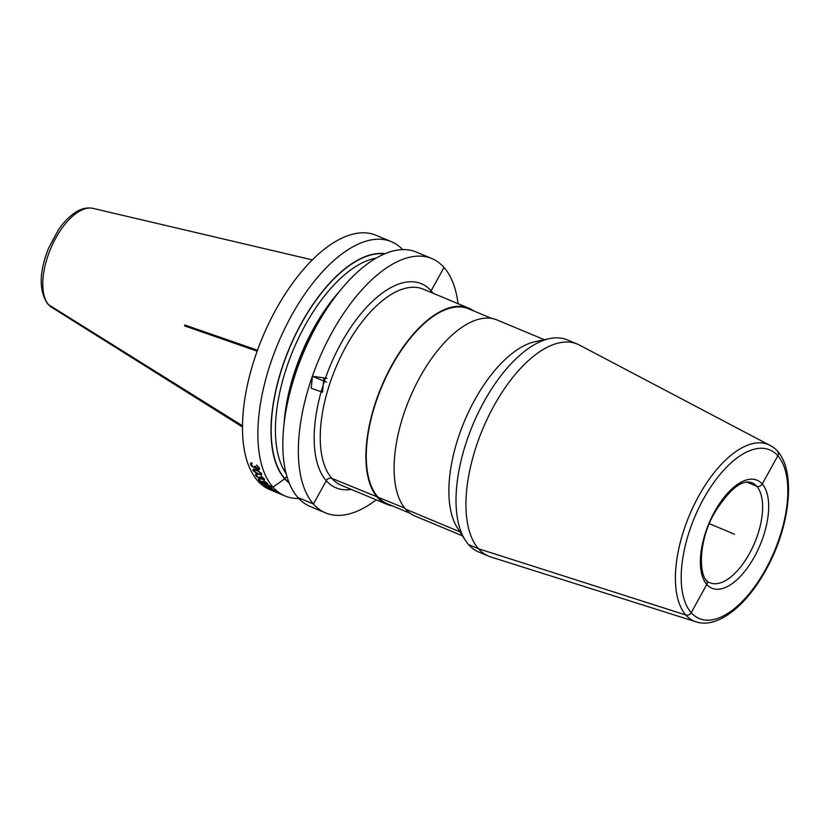<?xml version="1.0" encoding="UTF-8"?>
<svg xmlns="http://www.w3.org/2000/svg" width="830" height="830" viewBox="0 0 830 830"><rect width="100%" height="100%" fill="white"/><g stroke="black" fill="none" stroke-linecap="round" stroke-linejoin="round"><path stroke-width="1.25" d="M402.643 249.591A137.822 65.342 112.7 0 0 391.324 241.644L375.949 235.232A137.822 65.342 112.7 0 0 268.962 323.015A137.822 65.342 112.7 0 0 257.58 480.684A137.822 65.342 -67.3 0 0 269.781 489.607L285.157 496.029A137.822 65.342 112.7 0 0 298.769 498.488M391.324 241.644A137.822 65.342 112.7 0 0 284.337 329.437A137.822 65.342 112.7 0 0 272.956 487.106A137.822 65.342 112.7 0 0 285.157 496.029M458.056 303.687A137.822 65.342 112.7 0 0 444.019 267.468A137.822 65.342 112.7 0 0 431.808 258.545L416.255 252.05A137.822 65.342 112.7 0 0 326.086 309.87A137.822 65.342 112.7 0 0 287.782 401.668A137.822 65.342 112.7 0 0 297.887 497.512A137.822 65.342 112.7 0 0 310.088 506.435L325.64 512.93A137.822 65.342 112.7 0 0 376.198 499.826M431.808 258.545A137.822 65.342 112.7 0 0 324.821 346.328A137.822 65.342 112.7 0 0 313.439 504.007A137.822 65.342 112.7 0 0 325.64 512.93M385.037 253.638A125.34 59.428 112.7 0 0 291.735 342.645A125.34 59.428 112.7 0 0 284.721 478.837L272.956 487.106L257.58 480.684M289.265 483.122A125.34 59.428 -67.3 0 1 284.721 478.837L284.877 478.568A3.04 2.604 -41.4 0 1 287.066 476.887M473.712 310.928A106.271 50.381 112.7 0 0 468.826 308.189A106.271 50.381 112.7 0 0 391.802 365.283A106.271 50.381 112.7 0 0 386.956 504.329A106.271 50.381 112.7 0 0 392.351 505.864M549.491 338.63A114.945 54.49 -67.3 0 0 484.014 401.658A114.945 54.49 112.7 0 0 465.34 540.268L457.486 528.056A106.271 50.381 112.7 0 1 474.75 399.904A106.271 50.381 -67.3 0 1 535.288 341.628L549.491 338.63A114.945 54.49 -67.3 0 1 567.326 339.895L577.265 344.045A114.945 54.49 -67.3 0 1 579.361 345.031L769.887 445.337A95.741 45.391 -67.3 0 0 698.746 495.967A95.741 45.391 112.7 0 0 696.204 621.888L490.893 556.992A114.945 54.49 112.7 0 1 488.725 556.193A114.945 54.49 112.7 0 1 493.954 405.808A114.945 54.49 -67.3 0 1 577.265 344.045M544.366 339.709L497.014 319.955A106.271 50.381 112.7 0 0 419.99 377.059A106.271 50.381 112.7 0 0 415.156 516.094L462.497 535.848M491.63 318.409L468.577 308.781A105.618 50.07 -67.3 0 0 392.019 365.532A105.618 50.07 112.7 0 0 387.216 503.727L410.269 513.345M465.34 540.268A114.945 54.49 112.7 0 0 478.775 552.043L488.725 556.193M326.086 309.87L323.596 313.709A125.34 59.428 112.7 0 0 288.747 397.197L287.782 401.668M251.853 466.481L259.002 469.915L259.551 468.442A137.822 65.342 -67.3 0 1 259.458 468.162L256.636 465.049A137.822 65.342 112.7 0 0 256.875 465.765L258.472 467.632A137.822 65.342 112.7 0 0 258.67 468.182L258.037 469.064L255.661 466.937A137.822 65.342 -67.3 0 1 255.474 466.377L254.717 466.066A137.822 65.342 112.7 0 0 254.914 466.616L255.028 467.352L254.156 467.56L251.781 465.423A137.822 65.342 -67.3 0 1 251.48 464.603L252.133 463.669A137.822 65.342 -67.3 0 1 251.905 462.953L250.919 462.912L250.504 464.074A137.822 65.342 112.7 0 0 250.888 465.174L251.853 466.481M257.279 470.278L253.555 469.147L252.87 469.687L253.555 471.16L257.642 473.992L261.73 475.04L261.305 473.204L257.279 470.278M257.072 476.928L264.272 480.248L264.594 479.211A137.822 65.342 -67.3 0 1 264.459 478.993L261.377 476.358A137.822 65.342 112.7 0 0 261.699 476.918L263.463 478.495A137.822 65.342 112.7 0 0 263.722 478.931L263.681 479.543L262.882 479.356L260.724 477.675A137.822 65.342 -67.3 0 1 260.454 477.24L259.707 476.928A137.822 65.342 112.7 0 0 259.966 477.364L260.174 477.924L259.385 477.976L256.844 476.14A137.822 65.342 -67.3 0 1 256.46 475.486L256.947 474.853A137.822 65.342 -67.3 0 1 256.636 474.283L255.692 474.158L255.453 474.988A137.822 65.342 112.7 0 0 255.972 475.849L257.072 476.928M257.362 470.838L259.883 472.405L261.004 474.169L258.846 474.023L254.986 471.948L254.073 469.977L257.362 470.838M260.796 481.639L267.436 484.471L267.634 483.641A137.822 65.342 -67.3 0 1 267.488 483.454L264.282 481.047A137.822 65.342 112.7 0 0 264.635 481.535L266.482 482.967A137.822 65.342 112.7 0 0 266.772 483.351L266.015 483.641L263.774 482.095A137.822 65.342 -67.3 0 1 263.484 481.722L262.726 481.41A137.822 65.342 112.7 0 0 263.017 481.784L263.276 482.261L262.529 482.24L259.904 480.549A137.822 65.342 -67.3 0 1 259.468 479.979L259.883 479.481A137.822 65.342 -67.3 0 1 259.531 478.993L258.618 478.817L258.462 479.491A137.822 65.342 112.7 0 0 259.043 480.248L260.796 481.639M271.483 488.382L272.416 488.777A137.822 65.342 -67.3 0 1 269.511 485.892L268.578 485.498A137.822 65.342 112.7 0 0 270.974 487.926L261.492 483.05A137.822 65.342 112.7 0 0 261.969 483.548L271.483 488.382M265.216 486.069L264.282 485.685A137.822 65.342 112.7 0 0 267.468 488.05L268.401 488.445A137.822 65.342 -67.3 0 1 265.901 486.639L274.917 490.789A137.822 65.342 -67.3 0 1 274.564 490.53L271.12 488.569A137.822 65.342 112.7 0 0 271.545 488.922L273.537 490.074A137.822 65.342 112.7 0 0 273.89 490.333L265.216 486.069M276.504 492.356L274.969 491.64A137.822 65.342 -67.3 0 1 274.585 491.443L273.838 491.121A137.822 65.342 112.7 0 0 274.222 491.329L271.13 490.053A137.822 65.342 -67.3 0 1 270.559 489.742L270.736 489.669A137.822 65.342 -67.3 0 1 270.258 489.389L269.522 489.295A137.822 65.342 112.7 0 0 270.29 489.71L278.818 493.238A137.822 65.342 -67.3 0 1 278.621 493.134L275.041 491.402A137.822 65.342 112.7 0 0 275.508 491.682L277.583 492.688A137.822 65.342 112.7 0 0 277.977 492.896L276.504 492.356M275.332 491.92A137.822 65.342 -67.3 0 1 274.72 491.671L274.18 491.443M281.287 494.41L276.411 492.377A137.822 65.342 112.7 0 0 277.127 492.667M734.519 534.23L709.38 523.73M326.501 382.142L312.402 376.26L327.01 378.345M312.402 376.26L311.26 388.284L322.528 392.196L323.887 377.878M257.507 350.25L184.727 324.966L184.634 325.92L257.186 351.132M777.824 455.784L762.251 483.983A4.337 3.725 138.6 0 1 756.68 486.235L746.751 482.085L756.68 486.235A4.337 3.725 138.6 0 0 762.251 483.983L777.824 455.784A4.337 3.725 138.6 0 0 777.534 451.427A4.337 3.725 138.6 0 1 777.824 455.784M706.506 580.129A4.337 3.725 138.6 0 1 706.776 584.476L691.214 612.675A4.337 3.725 138.6 0 1 685.912 615.03L478.547 548.755L468.597 544.605M459.903 531.823L405.745 509.215M404.853 508.157L331.907 478.402A4.337 3.725 -41.4 0 0 326.335 480.643L313.439 504.007L297.887 497.512M242.536 425.832L48.659 304.766A53.784 25.502 -67.3 0 1 52.207 245.141A53.784 25.502 -67.3 0 1 92.939 208.361L312.277 259.883M444.019 267.468L431.123 290.822A4.337 3.725 -41.4 0 0 430.625 292.243A4.337 3.725 -41.4 0 1 431.123 290.822L444.019 267.468M92.939 208.361C86.6 207.126 80.23 208.828 73.849 213.455C68.288 217.439 63.111 222.959 58.308 230.024L48.7 247.9C39.02 272.022 38.73 290.739 47.798 304.039L51.636 307.318A53.784 25.502 -67.3 0 1 48.659 304.766M433.073 293.27A110.608 52.435 112.7 0 0 341.161 343.091A110.608 52.435 112.7 0 0 351.214 489.41M468.826 308.189L423.186 289.131A106.271 50.381 112.7 0 0 346.151 346.235A106.271 50.381 112.7 0 0 341.317 485.28L386.956 504.329M765.561 569.473A91.414 43.336 112.7 0 0 777.824 455.784A91.414 43.336 112.7 0 0 703.466 498.986A91.414 43.336 112.7 0 0 691.214 612.675A91.414 43.336 112.7 0 0 765.561 569.473M714.63 511.654A58.556 27.764 -67.3 0 1 762.251 483.983A58.556 27.764 -67.3 0 1 754.408 556.806A58.556 27.764 -67.3 0 1 706.776 584.476A58.556 27.764 -67.3 0 1 714.63 511.654M751.876 482.718A54.22 25.709 -67.3 0 1 749.407 553.662A54.22 25.709 112.7 0 1 710.107 582.795C698.217 580.793 697.408 541.585 714.9 512.276C729.56 489.129 741.885 479.273 751.876 482.718M339.366 291.486A121.989 57.83 112.7 0 0 284.047 424.037M376.146 258.099A121.989 57.83 112.7 0 0 293.198 350.032A121.989 57.83 112.7 0 0 286.174 473.671M289.037 482.552A125.029 59.272 -67.3 0 1 284.877 478.568A125.029 59.272 112.7 0 1 291.672 343.153A125.029 59.272 112.7 0 1 384.477 253.876M51.636 307.318L242.526 427.004M696.204 621.888C717.846 628.85 746.326 605.692 765.841 570.096C792.982 521.914 797.505 458.897 769.887 445.337"/></g></svg>
